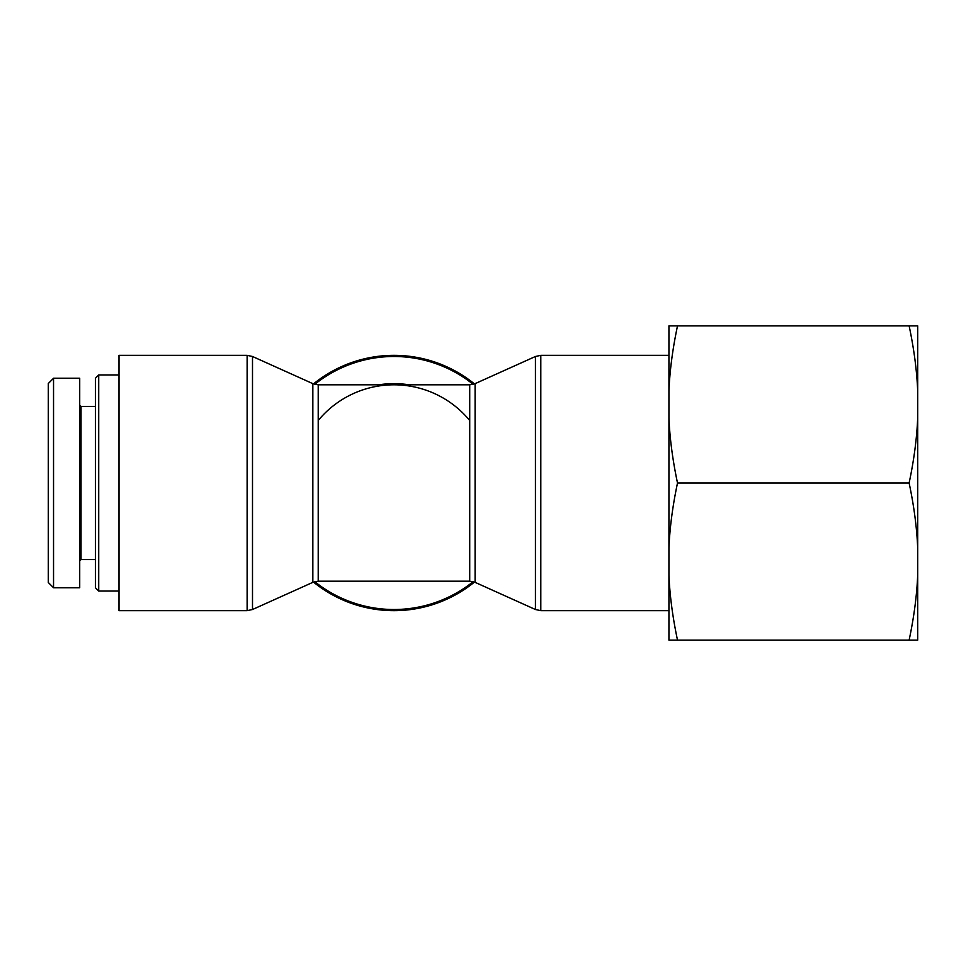 <?xml version="1.0" encoding="UTF-8"?>
<svg xmlns="http://www.w3.org/2000/svg" width="966" height="966" viewBox="0 0 966 966"><rect width="100%" height="100%" fill="white"/><g stroke="black" fill="none" stroke-linecap="round" stroke-linejoin="round"><path stroke-width="1.45" d="M474.451 383.913A127.657 127.657 0 0 0 313.479 383.913M313.479 582.087A127.657 127.657 0 0 0 474.451 582.087M252.5 356.49L252.5 609.51L312.839 582.353L312.839 383.647L252.5 356.49L247.127 355.343L118.999 355.343L118.999 610.657L247.127 610.657L247.127 355.343M318.212 420.512A98.206 98.206 0 0 1 469.718 420.512M312.839 582.353L318.212 581.206L318.212 384.794L469.718 384.794L469.718 581.206L475.091 582.353L475.091 383.647L535.43 356.49L540.803 355.343L668.931 355.343M98.713 591.023L98.713 374.977L95.441 378.249L95.441 587.751L98.713 591.023L118.999 591.023M48.3 383.502L48.3 582.51L53.541 587.751L53.541 378.261L48.3 383.502M53.541 378.249L79.719 378.249L79.719 587.751L53.541 587.751M79.719 560.908L81.035 559.592L81.035 406.408L79.719 405.092M917.7 574.77L917.7 640.12L909.127 640.12C914.029 616.936 916.891 595.153 917.7 574.77L917.7 548.35C916.891 527.967 914.029 506.184 909.127 483C914.029 459.816 916.891 438.033 917.7 417.65L917.7 391.23C916.891 370.847 914.029 349.064 909.127 325.88L917.7 325.88L917.7 391.23M917.7 417.65L917.7 548.35M668.931 325.88L677.504 325.88C672.602 349.064 669.74 370.847 668.931 391.23L668.931 325.88M668.931 417.65C669.74 438.033 672.602 459.816 677.504 483C672.602 506.184 669.74 527.967 668.931 548.35L668.931 391.23M668.931 574.77C669.74 595.153 672.602 616.936 677.504 640.12L668.931 640.12L668.931 548.35M677.504 640.12L909.127 640.12M677.504 483L909.127 483M677.504 325.88L909.127 325.88M314.783 384.335A126.51 126.51 0 0 1 473.147 384.335M473.147 581.665A126.51 126.51 0 0 1 314.783 581.665M409.065 384.794A99.353 99.353 0 0 0 378.865 384.794M535.43 356.49L535.43 609.51L540.803 610.657L540.803 355.343M252.5 609.51L247.127 610.657M469.718 384.794L475.091 383.647M312.839 383.647L318.212 384.794M318.212 581.206L469.718 581.206M475.091 582.353L535.43 609.51M540.803 610.657L668.931 610.657M118.999 374.977L98.713 374.977M81.035 559.592L95.441 559.592M81.035 406.408L95.441 406.408"/></g></svg>
